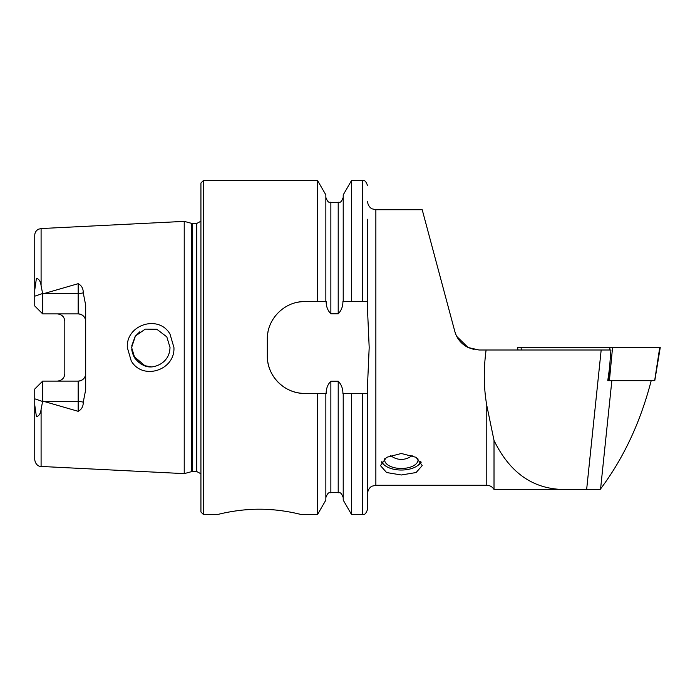 <?xml version="1.0" encoding="UTF-8"?>
<svg xmlns="http://www.w3.org/2000/svg" width="695" height="695" viewBox="0 0 695 695"><rect width="100%" height="100%" fill="white"/><g stroke="black" fill="none" stroke-linecap="round" stroke-linejoin="round"><path stroke-width="1.04" d="M170.023 334.13L173.932 347.5C175.21 370.374 142.614 380.756 131.233 360.913L127.307 347.5C126.012 324.487 158.842 314.314 170.023 334.13M170.023 347.5L166.809 336.858L156.809 329.248L145.229 329.126L135.403 336.041L131.624 347.5L134.856 358.177C141.415 365.952 148.426 368.567 155.888 366.03C160.588 364.554 164.22 361.947 166.774 358.194C168.746 355.371 169.832 351.809 170.023 347.5M435.774 260.373L442.02 283.673M401.336 453.488L386.568 457.327L380.46 465.607L386.576 472.53L401.336 474.989L416.096 472.53L422.213 465.607L416.105 457.327L401.336 453.488M250.53 509.452L243.302 510.008M236.196 510.86L229.724 511.902M259.383 509.209C236.995 509.079 217.127 514.682 217.631 514.509C217.135 514.682 237.012 509.079 259.383 509.209C281.814 509.079 301.621 514.691 301.135 514.509C301.613 514.682 281.805 509.079 259.383 509.209M83.252 292.804A7.515 2.571 0 0 1 78.17 293.481L78.17 313.888C82.818 314.409 85.329 316.92 85.685 321.403A7.515 7.515 0 0 0 78.17 313.888L42.682 313.888L42.682 293.95L78.17 283.682C81.602 285.489 83.296 288.529 83.252 292.804L85.685 305.287L85.685 389.713L83.252 402.197A7.515 2.571 0 0 0 78.17 401.519L78.17 411.318C81.602 409.511 83.296 406.471 83.252 402.197M133.692 356.179L144.942 365.779M150.502 366.699L144.647 365.692M144.612 365.674L140.59 363.754M139.356 362.903L135.204 358.672M135.186 358.655L132.58 353.503M132.51 353.295L131.737 349.611M184.227 347.5L184.227 221.375L191.377 223.295L191.377 471.705L184.227 473.625L184.227 347.5M200.924 347.5L200.924 182.993L203.427 180.492L203.427 514.509L200.924 512.007L200.924 347.5M367.516 248.549L367.516 301.569L342.922 301.569C342.904 306.512 341.332 310.596 338.204 313.81L330.863 313.81C327.727 310.561 326.155 306.486 326.146 301.569L304.888 301.569C284.663 301.178 266.897 318.927 267.314 339.151L267.314 355.849C266.906 375.995 284.576 393.822 304.888 393.431L326.146 393.431C326.163 388.488 327.736 384.413 330.863 381.19L338.204 381.19C341.332 384.405 342.904 388.479 342.922 393.431L367.516 393.431L367.516 509.496L367.516 385.438L369.184 347.5L367.516 309.562L367.516 219.238M317.537 301.569L317.537 180.492L203.427 180.492M494.015 489.462L494.015 440.421C509.505 472.235 532.301 488.585 562.411 489.462L494.015 489.462C492.347 486.778 489.94 485.388 486.787 485.284L375.865 485.284L372.199 486.135C372.303 485.961 368.046 487.725 367.516 493.632L367.516 393.431M367.516 385.073L368.272 368.376M85.685 373.597A7.515 7.515 0 0 1 78.17 381.112C82.818 380.591 85.329 378.08 85.685 373.597A7.515 7.515 0 0 1 78.17 381.112L42.682 381.112L42.682 401.05L78.17 411.318M57.294 313.888C61.951 314.418 64.453 316.92 64.809 321.403L64.809 373.597C64.453 378.08 61.951 380.582 57.294 381.112M42.682 313.888L34.75 305.956L34.75 289.98L36.427 278.252C39.016 279.008 40.571 281.466 41.092 285.636L42.682 293.95M455.79 334.347L454.817 331.437C456.902 338.7 461.332 344.06 468.091 347.5L456.737 336.415M454.817 331.437L422.204 209.716L454.817 331.437M607.76 380.652L608.881 380.652L607.76 380.652L609.524 368.124L610.914 350.002L479.011 350.002L468.091 347.5L474.059 349.507M494.015 440.421L486.787 405.454C483.703 387.862 483.477 369.375 486.1 350.002M41.092 409.364L41.092 466.449L39.789 466.258C40.449 466.467 35.749 466.084 34.75 459.777L34.75 405.02L36.427 416.748C39.016 415.992 40.571 413.534 41.092 409.364L42.682 401.05M42.682 381.112L34.75 389.044L34.75 405.02M34.75 289.98L34.75 235.223C34.863 232.478 36.131 230.471 38.555 229.194L41.092 228.551L184.227 221.375M351.531 301.569L351.531 180.492L362.512 180.492C363.459 181.299 364.892 178.493 367.516 185.504M343.217 301.569L343.217 194.887L351.531 180.492M325.851 301.569L325.851 194.887L317.537 180.492M368.272 326.624L367.516 309.927M362.512 393.431L362.512 514.509L351.531 514.509L351.531 393.431M351.531 514.509L343.217 500.113L343.217 393.431M317.537 393.431L317.537 514.509L325.851 500.113L325.851 393.431M317.537 514.509L301.135 514.509L298.059 513.77M275.359 509.991L267.532 509.409M139.886 331.715L135.221 336.293M135.186 336.345L131.676 346.014M311.986 301.569L304.888 301.569A37.573 37.573 0 0 0 297.53 302.299M268.044 331.767A37.573 37.573 0 0 0 267.314 339.151M267.314 355.849A37.573 37.573 0 0 0 304.888 393.431M518.036 347.5L612.556 347.5L609.411 380.652M562.411 489.462L600.167 489.462L600.576 488.915C623.632 458.127 640.512 422.039 651.198 380.652M586.649 489.462L601.175 350.002M609.767 350.002L609.915 347.5L660.25 347.5L654.786 380.652M609.324 369.531L608.881 380.652L654.655 380.652L659.737 347.5M521.015 347.5L521.432 350.002M653.908 380.652L654.655 380.652L653.908 380.652M420.788 461.515A19.703 10.147 0 0 1 417.087 465.98A19.703 10.147 0 0 1 386.776 466.719A19.703 10.147 0 0 1 385.586 465.98A19.703 10.147 0 0 1 381.885 461.515M421.205 462.175A20.876 10.755 0 0 1 418.025 465.337L417.087 465.98M417.825 458.492A16.697 8.601 0 0 1 418.043 459.882A16.697 8.601 0 0 1 407.374 467.9A16.697 8.601 0 0 1 389 465.676A16.697 8.601 0 0 1 384.639 459.882A16.697 8.601 0 0 1 384.856 458.492M385.586 465.98L384.648 465.337A20.876 10.755 0 0 1 381.468 462.175M192.671 223.46L196.746 223.46L196.746 471.54L192.671 471.54L192.671 223.46L191.377 223.295M375.865 485.284L375.865 209.716L372.199 208.865C372.303 209.039 368.046 207.275 367.516 201.368M41.092 285.636L41.092 228.551M486.787 485.284L486.787 405.454M362.512 301.569L362.512 180.492M338.204 313.81L338.204 202.41C339.195 201.585 340.593 204.408 343.217 197.397M330.863 313.81L330.863 202.41C329.943 201.611 328.474 204.4 325.851 197.397M343.217 497.603C340.593 490.601 339.16 493.398 338.204 492.59L338.204 381.19M338.204 492.59L330.863 492.59L330.863 381.19M44.02 293.481L78.17 293.481L78.17 283.682M42.612 293.507L34.75 296.192M78.17 381.112L78.17 401.519L44.02 401.519M42.612 401.493L34.75 398.808M600.576 488.915L611.852 380.652M192.671 471.54L191.377 471.705M196.746 471.54L200.924 473.773M422.204 209.716L375.865 209.716M41.092 466.449L184.227 473.625M338.204 202.41L330.863 202.41M362.512 514.509C363.459 513.701 364.892 516.507 367.516 509.496M330.863 492.59C329.908 493.398 328.474 490.601 325.851 497.603M217.631 514.509L203.427 514.509M196.746 223.46L200.924 221.227M518.036 350.002L517.523 347.5M390.512 455.416A16.697 16.697 0 0 0 412.161 455.416"/></g></svg>
